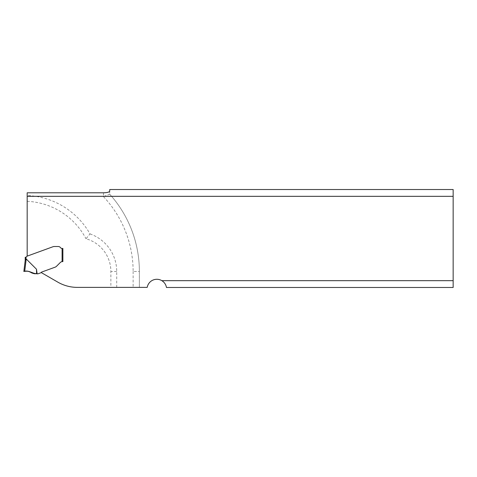 <?xml version="1.0" encoding="UTF-8"?>
<svg xmlns="http://www.w3.org/2000/svg" width="477" height="477" viewBox="0 0 477 477"><rect width="100%" height="100%" fill="white"/><g stroke="black" fill="none" stroke-linecap="round" stroke-linejoin="round"><path stroke-width="0.36" stroke-dasharray="2.38 1.79" d="M103.479 192.797L103.479 196.637L109.722 194.205A115.523 115.523 0 0 1 139.373 271.479L139.373 287.381L139.373 271.479A115.523 115.523 0 0 0 109.722 194.205L109.722 189.53L453.15 189.53L453.15 287.47L166.461 287.47A9.755 9.755 0 0 0 147.411 286.516L147.178 287.381L110.879 287.381L110.879 271.479A33.956 33.956 0 0 0 86.015 238.762L90.004 233.909A76.076 76.076 0 0 0 27.177 195.475L27.177 192.797M27.177 195.475L27.177 256.131L52.983 246.734A3.905 3.905 0 0 1 53.507 246.585L53.722 246.549A5.7 3.905 180 0 1 54.634 246.502L58.194 246.502A2.928 2.928 0 0 1 60.537 247.67A1.95 1.95 0 0 0 62.099 248.451L62.875 248.451L62.875 261.605L62.487 261.605A3.124 3.124 0 0 0 60.281 262.517A3.124 3.124 0 0 1 62.487 261.605L62.875 261.605L62.875 248.451L62.099 248.451L62.099 261.629A3.124 3.124 0 0 0 60.281 262.517L56.703 266.094A5.152 3.905 -45 0 1 55.898 266.78A3.905 3.905 0 0 1 55.099 267.18L41.893 271.985L55.099 267.18A3.905 3.905 0 0 0 55.898 266.78A5.152 3.905 -45 0 0 56.703 266.094A5.152 3.905 -45 0 1 55.898 266.78A3.905 3.905 0 0 1 55.099 267.18L41.893 271.985A1.562 1.562 0 0 0 41.171 272.528A1.562 1.562 0 0 1 41.893 271.985A1.562 1.562 0 0 0 41.171 272.528L57.842 282.151A39.025 39.025 0 0 0 77.352 287.381L110.879 287.381M116.71 287.381L116.71 271.479A39.782 39.782 0 0 0 90.004 233.909M103.479 196.637A109.275 109.275 0 0 1 133.125 271.479L139.373 271.479A115.523 115.523 0 0 0 109.722 194.205L109.722 191.122M41.171 272.528A0.781 0.781 0 0 1 40.813 272.796L38.13 273.774A0.781 0.781 0 0 1 37.868 273.822L37.128 273.822L36.485 269.219L26.223 258.975L24.703 271.335M62.099 248.451A1.95 1.95 0 0 1 60.537 247.67A2.928 2.928 0 0 0 58.194 246.502L54.634 246.502A5.7 3.905 180 0 0 53.722 246.549L53.507 246.585A3.905 3.905 0 0 0 52.983 246.734L27.004 256.191A0.388 0.388 0 0 0 26.795 256.364L26.623 256.674A1.169 1.169 0 0 1 25.996 257.192L25.215 257.258L25.215 260.353L25.496 259.786M62.875 261.605L62.099 261.629M25.746 259.512L25.996 257.192M26.885 271.186L29.27 271.544M30.361 271.985L32.364 273.267L36.586 273.822L36.485 269.219M36.586 273.822L37.128 273.822M27.308 271.204L29.95 271.789M27.177 201.306A70.25 70.25 0 0 1 86.015 238.762M116.71 271.479L110.879 271.479M133.125 271.479L133.125 287.381"/><path stroke-width="0.72" d="M161.852 280.673L453.15 280.673L453.15 287.47L166.461 287.47C165.918 284.53 164.38 282.265 161.852 280.673A9.755 9.755 0 0 0 147.411 286.516L147.178 287.381L77.352 287.381A39.025 39.025 0 0 1 57.842 282.151L41.171 272.528A1.562 1.562 0 0 1 41.893 271.985L55.099 267.18A3.905 3.905 0 0 0 55.898 266.78A5.152 3.905 -45 0 0 56.703 266.094L60.281 262.517A3.124 3.124 0 0 1 62.099 261.629L62.099 248.451A1.95 1.95 0 0 1 60.537 247.67A1.95 1.95 0 0 0 62.099 248.451L62.875 248.451L62.875 261.605L62.099 261.629M27.177 196.327L27.177 192.797L103.479 192.797C107.259 192.696 109.34 192.136 109.722 191.122L109.722 189.53L453.15 189.53L453.15 196.327L27.177 196.327L27.177 256.131L52.983 246.734A3.905 3.905 0 0 1 53.507 246.585L53.722 246.549A5.7 3.905 180 0 1 54.634 246.502L58.194 246.502A2.928 2.928 0 0 1 60.537 247.67A2.928 2.928 0 0 0 58.194 246.502L54.634 246.502A5.7 3.905 180 0 0 53.722 246.549L53.507 246.585A3.905 3.905 0 0 0 52.983 246.734L27.004 256.191A0.388 0.388 0 0 0 26.795 256.364L26.623 256.674A1.169 1.169 0 0 1 25.996 257.192L25.215 257.258L25.215 260.353L26.223 258.975L36.485 269.219L37.128 273.822L37.868 273.822A0.781 0.781 0 0 0 38.13 273.774L40.813 272.796A0.781 0.781 0 0 0 41.171 272.528M453.15 280.673L453.15 196.327M62.099 248.451L62.875 248.451L62.875 261.605M25.609 257.258L25.996 257.192L25.996 259.136L25.221 260.293L23.85 271.479L24.703 271.335L23.85 271.479L25.221 260.293M37.128 273.822L31.762 272.969C29.693 271.347 27.338 270.799 24.703 271.335L26.223 258.975M24.703 271.335L26.885 271.186M29.27 271.544L30.361 271.985M36.586 273.822L36.485 269.219M35.411 273.81L35.411 273.81C33.33 273.649 31.458 272.951 29.789 271.723C27.594 271.097 25.621 271.014 23.868 271.473L24.542 271.359C28.638 270.006 31.548 273.655 35.411 273.81L29.95 271.789"/></g></svg>
